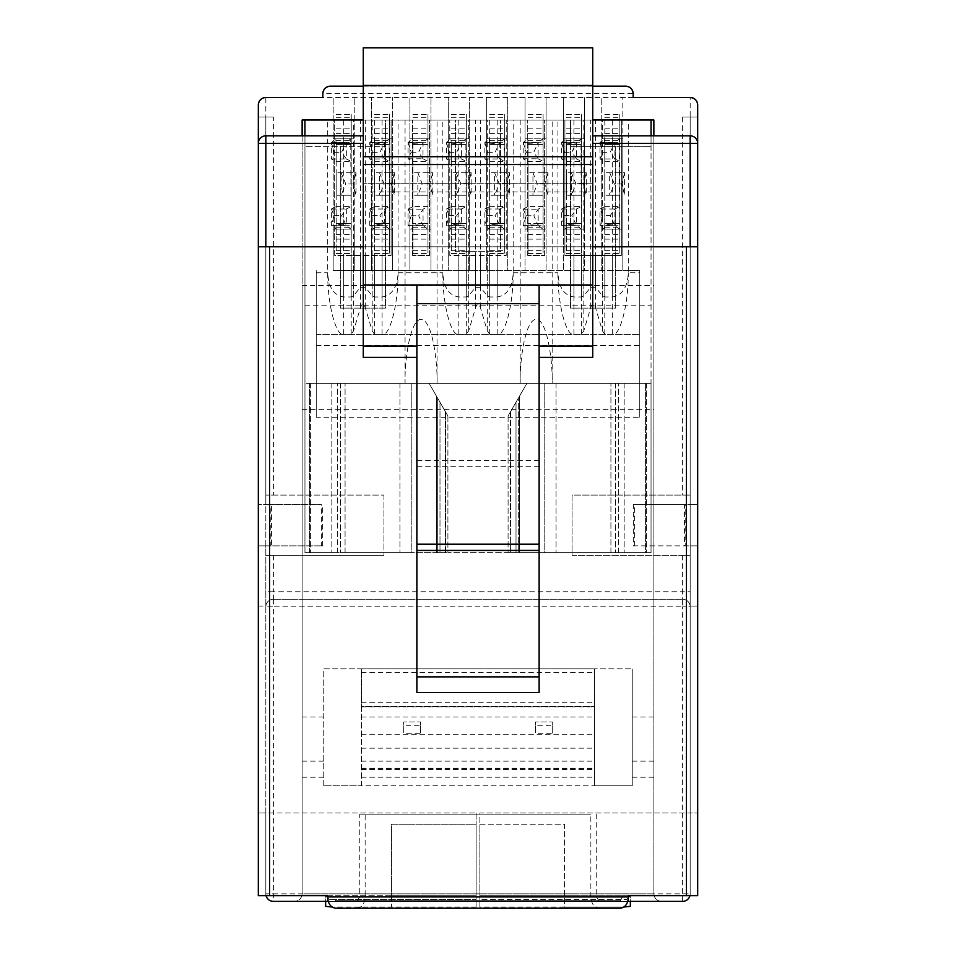 <?xml version="1.0" encoding="UTF-8"?>
<svg xmlns="http://www.w3.org/2000/svg" width="956" height="956" viewBox="0 0 956 956"><rect width="100%" height="100%" fill="white"/><g stroke="black" fill="none" stroke-linecap="round" stroke-linejoin="round"><path stroke-width="0.72" stroke-dasharray="4.78 3.58" d="M689.933 895.712A7.529 7.529 0 0 0 690.172 893.836L690.172 246.803L697.689 246.803L697.689 143.352A7.529 7.529 0 0 0 690.172 135.824L653.868 135.824L653.868 893.836C654.346 898.377 656.856 900.887 661.385 901.365L294.615 901.365L661.385 901.365C656.856 900.887 654.346 898.377 653.868 893.836L653.868 120.026L302.132 120.026L302.132 285.545L653.868 285.545M273.356 495.077L383.954 495.077L265.828 495.077L273.356 495.077L273.356 117.014L265.828 117.014L265.828 893.836A7.529 7.529 0 0 0 273.356 901.365L682.644 901.365A7.529 7.529 0 0 0 690.172 893.836L690.172 555.269L572.047 555.269L572.047 495.077L690.172 495.077L690.172 117.014L682.644 117.014L682.644 495.077M328.183 901.365L627.817 901.365M323.761 785.82L323.761 668.877L361.38 668.877L361.38 785.82L594.62 785.82L594.62 668.877L632.239 668.877L323.761 668.877L323.761 785.82L361.38 785.82L323.761 785.82M632.239 785.82L594.62 785.82L632.239 785.82L632.239 668.877L632.239 785.82M682.644 599.281A7.529 7.529 0 0 1 690.172 606.809L682.644 606.809L682.644 893.836L273.356 893.836L273.356 606.809L682.644 606.809L682.644 599.281L273.356 599.281L682.644 599.281A7.529 7.529 0 0 1 690.172 606.809A7.529 7.529 0 0 0 682.644 599.281L682.644 591.764L273.356 591.764L273.356 555.269L265.828 555.269L383.954 555.269L273.356 555.269M630.351 906.36L630.351 895.712L686.408 895.712L686.408 246.803L690.172 246.803L258.311 246.803L697.689 246.803L697.689 104.981M266.067 895.712A7.529 7.529 0 0 1 265.828 893.836L273.356 893.836L273.356 901.365A7.529 7.529 0 0 1 265.828 893.836L265.828 97.452L622.834 97.452L622.834 270.5L639.755 270.5L639.755 417.21L639.755 270.5L622.834 270.5L622.834 138.835L601.766 138.835L601.766 229.117L622.834 229.117L601.766 229.117L601.766 270.5L601.766 97.452L601.766 138.835L622.834 138.835L622.834 97.452L690.172 97.452L690.172 117.014L682.644 117.014M333.166 270.5L333.166 97.452L333.166 229.117L354.234 229.117L354.234 138.835L333.166 138.835L354.234 138.835L354.234 97.452L354.234 270.5L371.537 270.5L371.537 97.452L371.537 229.117L392.605 229.117L392.605 138.835L371.537 138.835L392.605 138.835L392.605 97.452L392.605 270.5L409.909 270.5L409.909 97.452L409.909 229.117L430.977 229.117L430.977 138.835L409.909 138.835L430.977 138.835L430.977 97.452L430.977 270.5L448.28 270.5L448.28 97.452L448.28 229.117L469.348 229.117L469.348 138.835L448.28 138.835L469.348 138.835L469.348 97.452L469.348 270.5L486.652 270.5L486.652 97.452L486.652 229.117L507.72 229.117L507.72 138.835L486.652 138.835L507.72 138.835L507.72 97.452L507.72 270.5L525.023 270.5L525.023 97.452L525.023 229.117L546.091 229.117L546.091 138.835L525.023 138.835L546.091 138.835L546.091 97.452L546.091 270.5L563.395 270.5L563.395 97.452L563.395 229.117L584.463 229.117L584.463 138.835L563.395 138.835L584.463 138.835L584.463 97.452L584.463 270.5L622.834 270.5L584.463 270.5L584.463 229.117L563.395 229.117L563.395 270.5L584.463 270.5L546.091 270.5L546.091 229.117L525.023 229.117L525.023 270.5L546.091 270.5L507.72 270.5L507.72 229.117L486.652 229.117L486.652 270.5L507.72 270.5L469.348 270.5L469.348 229.117L448.28 229.117L448.28 270.5L469.348 270.5L430.977 270.5L430.977 229.117L409.909 229.117L409.909 270.5L430.977 270.5L392.605 270.5L392.605 229.117L371.537 229.117L371.537 270.5L392.605 270.5L354.234 270.5L354.234 229.117L333.166 229.117L333.166 270.5L354.234 270.5L333.166 270.5M316.245 417.21L316.245 270.5L316.245 417.21L639.755 417.21M383.954 495.077L383.954 555.269L383.954 495.077M633.171 97.452L322.829 97.452L322.829 93.7L633.171 93.7L633.171 97.452M552.293 725.795L552.293 733.276L535.372 733.276L535.372 721.995L535.372 725.795L552.293 725.795L552.293 721.995L535.372 721.995L552.293 721.995L552.293 733.276M535.372 725.795L535.372 733.276M361.38 785.82L361.38 706.496L594.62 706.496L594.62 785.82M420.628 725.795L420.628 733.276L403.707 733.276L403.707 721.995L403.707 725.795L420.628 725.795L420.628 721.995L403.707 721.995L420.628 721.995L420.628 733.276M403.707 725.795L403.707 733.276M592.732 191.953L363.268 191.953L363.268 357.401L416.876 357.401L416.876 692.574L539.124 692.574L539.124 357.401L592.732 357.401L592.732 86.171L363.268 86.171L363.268 135.824L302.132 135.824L302.132 893.836L302.132 285.545M363.268 135.824L363.268 191.953M363.268 86.171L363.268 47.8L592.732 47.8L592.732 86.171M592.732 183.229L363.268 183.229L592.732 183.229M592.732 246.803L363.268 246.803L592.732 246.803M258.311 104.981L258.311 117.014L265.828 117.014L258.311 117.014L265.828 117.014L265.828 246.803L269.592 246.803L269.592 895.712L325.649 895.712L325.649 906.36M258.311 143.352L258.311 246.803L258.311 117.014L273.356 117.014M416.876 284.96L416.876 357.401M539.124 284.96L539.124 357.401M302.132 135.824L265.828 135.824M653.868 135.824L592.732 135.824M363.268 120.026L592.732 120.026M302.132 409.347L653.868 409.347M361.38 668.877L594.62 668.877L594.62 706.496L361.38 706.496L361.38 668.877M316.245 345.534L639.755 345.534M316.245 334.457L639.755 334.457L316.245 334.457M625.654 86.171L330.346 86.171M633.29 545.864L685.751 545.864L633.29 545.864L633.29 504.481L690.172 504.481L690.172 117.014L697.689 117.014L690.172 117.014L690.172 246.803L690.172 117.014L697.689 117.014L697.689 504.481L684.448 504.481L685.751 504.481L685.751 545.864L690.172 545.864L690.172 504.481L697.689 504.481L697.689 895.712L630.351 895.712L630.351 901.365M690.172 495.077L690.172 555.269L572.047 555.269L572.047 495.077L690.172 495.077M273.356 599.281L273.356 606.809L265.828 606.809A7.529 7.529 0 0 1 273.356 599.281A7.529 7.529 0 0 0 265.828 606.809A7.529 7.529 0 0 1 273.356 599.281L273.356 591.764L265.828 591.764M302.132 893.836C301.654 898.377 299.144 900.887 294.615 901.365C299.144 900.887 301.654 898.377 302.132 893.836L653.868 893.836L302.132 893.836M528.035 143.687L543.08 144.476L528.035 144.476L528.035 161.409L523.159 158.792L523.159 142.587L527.784 138.835L528.035 144.476L543.08 144.476L543.08 114.385L543.08 253.567L543.08 144.476L542.781 138.835L538.168 142.587L538.085 158.792L533.807 152.195L538.168 142.587M528.035 144.476L528.035 253.567L528.035 161.409L543.08 161.409L538.168 158.792M523.159 142.587L526.314 152.195L523.159 158.792M528.035 253.567L543.08 253.567L528.035 253.567M527.784 229.117L542.781 229.117L543.08 223.477L528.035 223.477L543.08 223.477L528.035 224.266L527.784 229.117L523.159 225.365L523.159 209.161L528.035 206.568L543.08 206.544L538.168 209.161L538.168 225.365L533.807 215.769L538.168 209.161M528.035 114.385L543.08 114.385L528.035 114.385M528.035 223.477L528.035 224.266M542.781 229.117L538.168 225.365M523.159 209.161L526.314 215.769L523.159 225.365M527.784 138.835L542.781 138.835M523.231 142.599L538.085 142.599M523.231 225.353L538.085 225.353M526.314 152.195L533.807 152.195M523.231 158.792L538.085 158.792M523.231 209.173L538.085 209.173M526.314 215.769L533.807 215.769M543.08 172.689L528.035 172.689L547.955 172.689L547.955 195.263L544.789 183.982L547.955 172.689L543.08 172.689L543.08 195.263L528.035 195.263L532.946 195.263L532.946 172.689L537.296 183.982L532.946 195.263L543.08 195.263M528.035 172.689L528.035 195.263M544.789 183.982L537.296 183.982M604.778 143.173L619.823 144.476L604.778 144.476L604.778 161.349L599.986 158.959L599.986 142.587L604.395 138.835L604.778 144.476L619.823 144.476L619.823 114.385L619.823 253.567L619.333 138.835L614.911 142.587L614.911 158.959L610.155 152.291L614.911 142.587M604.778 161.349L619.823 161.409L614.863 158.947L599.986 158.959L602.71 152.291L610.155 152.291M599.986 142.587L602.71 152.291M604.778 144.476L604.778 253.567L619.823 253.567L604.778 253.567L604.778 223.477L619.823 223.477L604.778 224.791L604.395 229.117L599.986 225.365L599.986 209.006L604.778 206.604L604.778 223.477L619.823 223.477L619.333 229.117L614.911 225.365L610.155 215.674L614.863 209.006L619.823 206.544L604.778 206.604M604.778 114.385L619.823 114.385L604.778 114.385M604.778 161.409L604.778 206.544M604.778 223.477L604.778 224.791M602.71 215.674L600.01 209.006L614.911 209.006L614.911 225.365L599.986 225.365L602.71 215.674L610.155 215.674M604.395 138.835L619.333 138.835M604.395 229.117L619.333 229.117M600.01 142.599L614.863 142.599M619.823 172.689L604.778 172.689L624.615 172.689L624.615 195.263L621.854 183.982L624.615 172.689L619.823 172.689L619.823 195.263L604.778 195.263L609.689 195.263L609.689 172.689L614.421 183.982L609.689 195.263L619.823 195.263M604.778 172.689L604.778 195.263M621.854 183.982L614.421 183.982M566.406 143.173L581.451 144.476L566.406 144.476L566.406 161.349L561.614 158.959L561.614 142.587L566.024 138.835L566.406 144.476L581.451 144.476L581.451 114.385L581.451 253.567L580.961 138.835L576.54 142.587L576.54 158.959L571.784 152.291L576.54 142.587M566.406 161.349L581.451 161.409L576.54 158.959M561.614 142.587L564.339 152.291L561.614 158.959M566.406 144.476L566.406 253.567L581.451 253.567L566.406 253.567L566.406 223.477L581.451 223.477L566.406 224.791L566.024 229.117L561.614 225.365L561.614 209.006L566.406 206.604L566.406 223.477L581.451 223.477L580.961 229.117L576.492 225.353L571.784 215.674L576.492 209.006L581.451 206.544L566.406 206.604M566.406 114.385L581.451 114.385L566.406 114.385M566.406 161.409L566.406 206.544M566.406 223.477L566.406 224.791M576.54 209.006L576.54 225.365M561.614 209.006L564.339 215.674L561.614 225.365M566.024 138.835L580.961 138.835M566.024 229.117L580.961 229.117M561.638 142.599L576.492 142.599M561.638 225.353L576.492 225.353M564.339 152.291L571.784 152.291M561.638 158.947L576.492 158.947M561.638 209.006L576.492 209.006M564.339 215.674L571.784 215.674M581.451 172.689L566.406 172.689L586.243 172.689L586.243 195.263L583.483 183.982L586.243 172.689L581.451 172.689L581.451 195.263L566.406 195.263L571.318 195.263L571.318 172.689L576.05 183.982L571.318 195.263L581.451 195.263M566.406 172.689L566.406 195.263M583.483 183.982L576.05 183.982M489.663 143.173L504.708 144.476L489.663 144.476L489.663 161.349L484.871 158.959L484.871 142.587L489.281 138.835L489.663 144.476L504.708 144.476L504.708 114.385L504.708 253.567L504.218 138.835L499.797 142.587L499.797 158.959L495.041 152.291L499.797 142.587M489.663 161.349L504.708 161.409L499.797 158.959M484.871 142.587L487.596 152.291L484.871 158.959L499.749 158.947M489.663 144.476L489.663 253.567L504.708 253.567L489.663 253.567L489.663 223.477L504.708 223.477L489.663 224.791L489.281 229.117L484.871 225.365L484.871 209.006L489.663 206.604L489.663 223.477L504.708 223.477L504.218 229.117L499.749 225.353L495.041 215.674L499.749 209.006L504.708 206.544L489.663 206.604M489.663 114.385L504.708 114.385L489.663 114.385M489.663 161.409L489.663 206.544M489.663 223.477L489.663 224.791M499.797 209.006L499.797 225.365M499.749 209.006L484.895 209.006L487.596 215.674L484.871 225.365L499.749 225.353M489.281 138.835L504.218 138.835M489.281 229.117L504.218 229.117M484.895 142.599L499.749 142.599M487.596 152.291L495.041 152.291M487.596 215.674L495.041 215.674M504.708 172.689L489.663 172.689L509.512 172.689L509.512 195.263L506.74 183.982L509.512 172.689L504.708 172.689L504.708 195.263L489.663 195.263L494.575 195.263L494.575 172.689L499.307 183.982L494.575 195.263L504.708 195.263M489.663 172.689L489.663 195.263M506.74 183.982L499.307 183.982M451.292 143.173L466.337 144.476L451.292 144.476L451.292 161.349L446.5 158.959L446.5 142.587L450.909 138.835L451.292 144.476L466.337 144.476L466.337 114.385L466.337 253.567L465.847 138.835L461.425 142.587L461.425 158.959L456.669 152.291L461.425 142.587M451.292 161.349L466.337 161.409L461.425 158.959M446.5 142.587L449.224 152.291L446.5 158.959L461.378 158.947M451.292 144.476L451.292 253.567L466.337 253.567L451.292 253.567L451.292 223.477L466.337 223.477L451.292 224.791L450.909 229.117L446.5 225.365L446.5 209.006L451.292 206.604L451.292 223.477L466.337 223.477L465.847 229.117L461.378 225.353L456.669 215.674L461.378 209.006L466.337 206.544L451.292 206.604M451.292 114.385L466.337 114.385L451.292 114.385M451.292 161.409L451.292 206.544M451.292 223.477L451.292 224.791M461.425 209.006L461.425 225.365M461.378 209.006L446.524 209.006L449.224 215.674L446.5 225.365L461.378 225.353M450.909 138.835L465.847 138.835M450.909 229.117L465.847 229.117M446.524 142.599L461.378 142.599M449.224 152.291L456.669 152.291M449.224 215.674L456.669 215.674M466.337 172.689L451.292 172.689L471.141 172.689L471.141 195.263L468.368 183.982L471.141 172.689L466.337 172.689L466.337 195.263L451.292 195.263L456.203 195.263L456.203 172.689L460.935 183.982L456.203 195.263L466.337 195.263M451.292 172.689L451.292 195.263M468.368 183.982L460.935 183.982M374.549 143.173L389.594 144.476L374.549 144.476L374.549 161.349L369.757 158.959L369.757 142.587L374.166 138.835L374.549 144.476L389.594 144.476L389.594 114.385L389.594 253.567L389.104 138.835L384.694 142.587L384.694 158.959L379.926 152.291L384.694 142.587M374.549 161.349L389.594 161.409L384.694 158.959L369.757 158.959M369.757 142.587L372.481 152.291L369.781 158.947M374.549 144.476L374.549 253.567L389.594 253.567L374.549 253.567L374.549 223.477L389.594 223.477L374.549 224.791L374.166 229.117L369.757 225.365L369.757 209.006L374.549 206.604L374.549 223.477L389.594 223.477L389.104 229.117L384.694 225.365L379.926 215.674L384.647 209.006L389.594 206.544L374.549 206.604M374.549 114.385L389.594 114.385L374.549 114.385M374.549 161.409L374.549 206.544M374.549 223.477L374.549 224.791M369.757 209.006L384.694 209.006L384.694 225.365L369.757 225.365M369.781 209.006L372.481 215.674L369.781 225.353M374.166 138.835L389.104 138.835M374.166 229.117L389.104 229.117M369.781 142.599L384.647 142.599M372.481 152.291L379.926 152.291M372.481 215.674L379.926 215.674M389.594 172.689L374.549 172.689L394.398 172.689L394.398 195.263L391.625 183.982L394.398 172.689L389.594 172.689L389.594 195.263L374.549 195.263L379.46 195.263L379.46 172.689L384.192 183.982L379.46 195.263L389.594 195.263M374.549 172.689L374.549 195.263M391.625 183.982L384.192 183.982M336.177 143.173L351.222 144.476L336.177 144.476L336.177 161.349L331.385 158.959L331.385 142.587L335.807 138.835L336.177 144.476L351.222 144.476L351.222 114.385L351.222 253.567L350.733 138.835L346.323 142.587L346.323 158.959L341.555 152.291L346.323 142.587M336.177 161.349L351.222 161.409L346.323 158.959M331.385 142.587L334.122 152.291L331.385 158.959M336.177 144.476L336.177 253.567L351.222 253.567L336.177 253.567L336.177 223.477L351.222 223.477L336.177 224.791L335.807 229.117L331.385 225.365L331.385 209.006L336.177 206.604L336.177 223.477L351.222 223.477L350.733 229.117L346.275 225.353L341.555 215.674L346.275 209.006L351.222 206.544L336.177 206.604M336.177 114.385L351.222 114.385L336.177 114.385M336.177 161.409L336.177 206.544M336.177 223.477L336.177 224.791M346.323 209.006L346.323 225.365M331.385 209.006L334.122 215.674L331.385 225.365M335.807 138.835L350.733 138.835M335.807 229.117L350.733 229.117M331.409 142.599L346.275 142.599M331.409 225.353L346.275 225.353M334.122 152.291L341.555 152.291M331.409 158.947L346.275 158.947M331.409 209.006L346.275 209.006M334.122 215.674L341.555 215.674M351.222 172.689L336.177 172.689L356.026 172.689L356.026 195.263L353.254 183.982L356.026 172.689L351.222 172.689L351.222 195.263L336.177 195.263L341.089 195.263L341.089 172.689L345.821 183.982L341.089 195.263L351.222 195.263M336.177 172.689L336.177 195.263M353.254 183.982L345.821 183.982M412.92 143.687L427.965 144.476L412.92 144.476L412.92 161.409L408.057 158.792L408.057 142.587L412.669 138.835L412.92 144.476L427.965 144.476L427.965 114.385L427.965 253.567L427.965 144.476L427.667 138.835L423.054 142.587L422.97 158.792L418.692 152.195L423.054 142.587M412.92 144.476L412.92 253.567L412.92 161.409L427.965 161.409L423.054 158.792M408.057 142.587L411.2 152.195L408.057 158.792M412.92 253.567L427.965 253.567L412.92 253.567M412.669 229.117L427.667 229.117L427.965 223.477L412.92 223.477L427.965 223.477L412.92 224.266L412.669 229.117L408.057 225.365L408.057 209.161L412.92 206.568L427.965 206.544L423.054 209.161L423.054 225.365L418.692 215.769L423.054 209.161M412.92 114.385L427.965 114.385L412.92 114.385M412.92 223.477L412.92 224.266M427.667 229.117L423.054 225.365M408.057 209.161L411.2 215.769L408.057 225.365M412.669 138.835L427.667 138.835M408.116 142.599L422.97 142.599M408.116 225.353L422.97 225.353M411.2 152.195L418.692 152.195M408.116 158.792L422.97 158.792M408.116 209.173L422.97 209.173M411.2 215.769L418.692 215.769M427.965 172.689L412.92 172.689L432.841 172.689L432.841 195.263L429.674 183.982L432.841 172.689L427.965 172.689L427.965 195.263L412.92 195.263L417.844 195.263L417.844 172.689L422.182 183.982L417.844 195.263L427.965 195.263M412.92 172.689L412.92 195.263M429.674 183.982L422.182 183.982M304.952 120.026L304.952 383.356L304.952 146.364L340.312 146.364L340.312 308.119L385.459 308.119L385.459 120.026L304.952 120.026L334.672 120.026L334.672 255.455L391.1 255.455L334.672 255.455L334.672 120.026L327.717 120.026L398.066 120.026L391.1 120.026L391.1 255.455L391.1 120.026L513.169 120.026L506.214 120.026L506.214 255.455L449.786 255.455L449.786 120.026L449.786 255.455L506.214 255.455L506.214 120.026L628.283 120.026L621.328 120.026L621.328 255.455L564.9 255.455L564.9 120.026L564.9 255.455L621.328 255.455L621.328 120.026L651.048 120.026L570.541 120.026L570.541 308.119L615.688 308.119L615.688 146.364L651.048 146.364L651.048 135.824M398.066 273.679L398.043 272.759C398.401 303.781 389.785 336.942 382.077 334.337L374.597 334.337L372.171 330.8L365.312 307.689C363.698 303.076 362.085 303.076 360.472 307.689L353.601 330.8L351.187 334.337L343.706 334.337C335.986 336.942 327.382 303.781 327.729 272.759C328.446 287.278 333.775 295.356 343.706 296.981L351.187 296.981L353.601 295.703L360.472 287.302L365.312 287.302L372.171 295.703L374.597 296.981L382.077 296.981C391.709 295.5 397.039 287.732 398.066 273.679L398.066 120.026M520.184 120.026L520.184 383.356L552.162 383.356L552.162 120.026M628.283 273.679L628.271 272.759C628.618 303.781 620.014 336.942 612.294 334.337L604.813 334.337L602.4 330.8L595.528 307.689C593.915 303.076 592.302 303.076 590.689 307.689L583.829 330.8L581.403 334.337L573.923 334.337C566.215 336.942 557.599 303.781 557.957 272.759C558.674 287.278 564.004 295.356 573.923 296.981L581.403 296.981L583.829 295.703L590.689 287.302L595.528 287.302L602.4 295.703L604.813 296.981L612.294 296.981C621.938 295.5 627.267 287.732 628.283 273.679L628.283 120.026M405.069 120.026L405.069 383.356L437.047 383.356L437.047 120.026M513.169 273.679L513.157 272.759C513.503 303.781 504.899 336.942 497.18 334.337L489.699 334.337L487.285 330.8L480.414 307.689C478.801 303.076 477.199 303.076 475.586 307.689L468.715 330.8L466.301 334.337L458.82 334.337C451.101 336.942 442.497 303.781 442.843 272.759C443.56 287.278 448.89 295.356 458.82 296.981L466.301 296.981L468.715 295.703L475.586 287.302L480.414 287.302L487.285 295.703L489.699 296.981L497.18 296.981C506.823 295.5 512.153 287.732 513.169 273.679L513.169 120.026M651.048 120.026L651.048 383.356L304.952 383.356L304.952 552.64L304.952 383.356L304.952 552.64L304.952 383.356L651.048 383.356L651.048 146.364L570.541 146.364L570.541 308.119L615.688 308.119L615.688 146.364L570.541 146.364L570.541 120.026L455.426 120.026L455.426 251.691L500.574 251.691L500.574 120.026L500.574 251.691L455.426 251.691L455.426 120.026L385.459 120.026L385.459 308.119L340.312 308.119L340.312 146.364L385.459 146.364L304.952 146.364L304.952 135.824M527.712 255.455L527.712 120.026L527.712 255.455L544.633 255.455L527.712 255.455M544.633 255.455L544.633 120.026L544.633 255.455M304.952 305.167L651.048 305.167M412.598 255.455L412.598 120.026L412.598 255.455L429.531 255.455L412.598 255.455M429.531 255.455L429.531 120.026L429.531 255.455M520.184 383.356L437.047 383.356C437.693 364.606 432.901 320.129 421.058 319.244C409.228 320.129 404.436 364.606 405.069 383.356L316.245 383.356L316.245 272.759L316.245 383.356L552.162 383.356C552.807 364.606 548.003 320.129 536.173 319.244C524.342 320.129 519.55 364.606 520.184 383.356M398.043 272.759L442.843 272.759L442.831 273.679L442.831 120.026M513.157 272.759L557.957 272.759L557.934 273.679L557.934 120.026M316.245 272.759L327.729 272.759L327.717 273.679L327.717 120.026M639.755 272.759L639.755 383.356L639.755 272.759L628.271 272.759M265.828 545.864L258.311 545.864L258.311 606.056L265.828 606.056L265.828 545.864L322.71 545.864L321.407 545.864L321.407 504.481L265.828 504.481L265.828 545.864M329.306 907.005L476.124 907.005L476.124 895.712L476.124 899.477L329.306 899.477L476.124 899.477L476.124 907.005L476.124 895.712L476.124 907.005L331.971 907.005M329.306 899.477L325.649 895.712L325.649 901.365M391.482 895.712L391.482 907.005L391.482 895.712L476.124 895.712L476.124 824.239L391.482 824.239L391.482 895.712L476.124 895.712L476.124 824.239L391.482 824.239L391.482 895.712M258.311 246.803L265.828 246.803L265.828 895.712L265.828 812.958L258.311 812.958L258.311 606.056L265.828 606.056L265.828 812.958L476.124 812.958L258.311 812.958L258.311 895.712L476.124 895.712L325.649 895.712M633.29 504.481L684.448 504.481L684.448 545.864L697.689 545.864L690.172 545.864L690.172 812.958L697.689 812.958L479.876 812.958L479.876 899.477L626.694 899.477L479.876 899.477L479.876 907.005L479.876 895.712L479.876 907.005L626.694 907.005M697.689 246.803L690.172 246.803L690.172 895.712L690.172 812.958L479.876 812.958L479.876 895.712L479.876 824.239L564.518 824.239L564.518 907.005L624.029 907.005M564.518 907.005L479.876 907.005L479.876 824.239L564.518 824.239L564.518 907.005M269.592 895.712L269.592 812.958L269.592 895.712L332.903 895.712L335.592 900.672L620.408 900.672L623.097 895.712L686.408 895.712L686.408 812.958L686.408 895.712M335.592 908.2L620.408 908.2M620.408 900.672L335.592 900.672M357.078 908.2C361.942 907.483 364.63 903.719 365.144 896.919L365.144 814.154L590.856 814.154L590.856 896.919C591.37 903.719 594.058 907.483 598.922 908.2M357.078 900.672L359.767 896.919L359.767 814.154L590.856 814.154M596.233 814.154L596.233 896.919L598.922 900.672M690.172 117.014L697.689 117.014M628.474 895.712L623.097 895.712M332.903 895.712L327.526 895.712M476.124 812.958L476.124 895.712L476.124 812.958M258.311 117.014L258.311 545.864L271.552 545.864L271.552 504.481L258.311 504.481L265.828 504.481L265.828 117.014M365.144 814.154L359.767 814.154M690.172 606.056L697.689 606.056L690.172 606.056M626.694 899.477L630.351 895.712L479.876 895.712L630.351 895.712M634.593 545.864L634.593 504.481M321.407 545.864L270.249 545.864L270.249 504.481L321.407 504.481M322.71 545.864L322.71 504.481M445.627 412L439.987 402.225L445.627 412L445.627 552.64L439.987 552.64L445.627 552.64L445.627 412L436.617 396.382L436.617 552.64L447.91 552.64L436.617 552.64L437.681 552.64L436.617 552.64L436.617 396.382L447.91 415.932L447.91 552.64L519.383 552.64L447.91 552.64L447.91 415.932L429.101 383.356L439.987 402.225L439.987 552.64L310.592 552.64L439.987 552.64L439.987 402.225L429.101 383.356L645.408 383.356L429.101 383.356L447.91 415.932L436.617 396.382L436.617 552.64L436.617 396.382L437.681 398.222L437.681 552.64L445.102 552.64L437.681 552.64L437.681 398.222L445.627 412M645.408 552.64L516.013 552.64L651.048 552.64L651.048 383.356L544.777 383.356L651.048 383.356L645.408 383.356L651.048 383.356L651.048 552.64L651.048 383.356L651.048 552.64L624.16 552.64L651.048 552.64L645.408 552.64L645.408 383.356L645.408 552.64M516.013 402.225L526.899 383.356L510.373 412L516.013 402.225L516.013 552.64L510.373 552.64L516.013 552.64L516.013 402.225M309.613 383.356L411.223 383.356L309.613 383.356L309.613 552.64L331.84 552.64L304.952 552.64L310.592 552.64L304.952 552.64L309.613 552.64L309.613 383.356M518.319 398.222L510.898 411.08L510.373 552.64L510.898 411.08L518.319 398.222L518.319 552.64L518.319 398.222L519.383 396.382L519.383 552.64L519.383 396.382L519.383 552.64L519.383 396.382L518.319 398.222M508.09 415.932L526.899 383.356L508.09 415.932L508.09 552.64L508.09 415.932M618.341 552.64L624.16 552.64L615.437 552.64L618.341 552.64L618.341 383.356L618.341 552.64M610.92 552.64L556.057 552.64L610.92 552.64L610.92 383.356L610.92 552.64M544.777 552.64L556.057 552.64L544.777 552.64L544.777 383.356L544.777 552.64M337.659 552.64L331.84 552.64L340.563 552.64L337.659 552.64L337.659 383.356L337.659 552.64M345.08 552.64L399.943 552.64L345.08 552.64L345.08 383.356L345.08 552.64M411.223 552.64L399.943 552.64L411.223 552.64L411.223 383.356L411.223 552.64M682.644 555.269L682.644 591.764L690.172 591.764M361.38 706.854L594.62 706.854M361.38 734.292L594.62 734.292M632.239 717.036L653.868 717.036M632.239 761.143L653.868 761.143M632.239 777.216L653.868 777.216M302.132 761.143L323.761 761.143M302.132 717.036L323.761 717.036M302.132 777.216L323.761 777.216M539.124 466.695L416.876 466.695M539.124 460.469L416.876 460.469M361.38 717.036L594.62 717.036M361.38 761.143L594.62 761.143M361.38 777.216L594.62 777.216M361.38 769.771L594.62 769.771M361.38 748.178L594.62 748.178M361.38 769.413L594.62 769.413M361.38 768.552L594.62 768.552M361.38 768.194L594.62 768.194M361.38 702.732L594.62 702.732M361.38 672.642L594.62 672.642M682.644 901.365L682.644 893.836L690.172 893.836M528.035 117.313L543.08 117.313M528.035 128.845L543.08 128.845M528.035 133.577L543.08 133.577M528.035 142.217L543.08 142.217M528.035 225.736L543.08 225.736M528.035 234.387L543.08 234.387M528.035 239.12L543.08 239.12M528.035 250.639L543.08 250.639M528.035 227.241L543.08 227.241M528.035 140.723L543.08 140.723M604.778 117.313L619.823 117.313M604.778 128.845L619.823 128.845M604.778 133.577L619.823 133.577M604.778 142.217L619.823 142.217M604.778 225.736L619.823 225.736M604.778 234.387L619.823 234.387M604.778 239.12L619.823 239.12M604.778 250.639L619.823 250.639M604.778 227.241L619.823 227.241M604.778 140.723L619.823 140.723M566.406 117.313L581.451 117.313M566.406 128.845L581.451 128.845M566.406 133.577L581.451 133.577M566.406 142.217L581.451 142.217M566.406 225.736L581.451 225.736M566.406 234.387L581.451 234.387M566.406 239.12L581.451 239.12M566.406 250.639L581.451 250.639M566.406 227.241L581.451 227.241M566.406 140.723L581.451 140.723M489.663 117.313L504.708 117.313M489.663 128.845L504.708 128.845M489.663 133.577L504.708 133.577M489.663 142.217L504.708 142.217M489.663 225.736L504.708 225.736M489.663 234.387L504.708 234.387M489.663 239.12L504.708 239.12M489.663 250.639L504.708 250.639M489.663 227.241L504.708 227.241M489.663 140.723L504.708 140.723M451.292 117.313L466.337 117.313M451.292 128.845L466.337 128.845M451.292 133.577L466.337 133.577M451.292 142.217L466.337 142.217M451.292 225.736L466.337 225.736M451.292 234.387L466.337 234.387M451.292 239.12L466.337 239.12M451.292 250.639L466.337 250.639M451.292 227.241L466.337 227.241M451.292 140.723L466.337 140.723M374.549 117.313L389.594 117.313M374.549 128.845L389.594 128.845M374.549 133.577L389.594 133.577M374.549 142.217L389.594 142.217M374.549 225.736L389.594 225.736M374.549 234.387L389.594 234.387M374.549 239.12L389.594 239.12M374.549 250.639L389.594 250.639M374.549 227.241L389.594 227.241M374.549 140.723L389.594 140.723M336.177 117.313L351.222 117.313M336.177 128.845L351.222 128.845M336.177 133.577L351.222 133.577M336.177 142.217L351.222 142.217M336.177 225.736L351.222 225.736M336.177 234.387L351.222 234.387M336.177 239.12L351.222 239.12M336.177 250.639L351.222 250.639M336.177 227.241L351.222 227.241M336.177 140.723L351.222 140.723M412.92 117.313L427.965 117.313M412.92 128.845L427.965 128.845M412.92 133.577L427.965 133.577M412.92 142.217L427.965 142.217M412.92 225.736L427.965 225.736M412.92 234.387L427.965 234.387M412.92 239.12L427.965 239.12M412.92 250.639L427.965 250.639M412.92 227.241L427.965 227.241M412.92 140.723L427.965 140.723M382.077 296.981L382.077 255.455M612.294 296.981L612.294 255.455M497.18 296.981L497.18 255.455M489.699 296.981L489.699 255.455M487.285 295.703L487.285 255.455M458.82 296.981L458.82 255.455M466.301 296.981L466.301 255.455M468.715 295.703L468.715 255.455M475.586 287.302L475.586 255.455M480.414 287.302L480.414 255.455M604.813 296.981L604.813 255.455M602.4 295.703L602.4 255.455M573.923 296.981L573.923 255.455M581.403 296.981L581.403 255.455M583.829 295.703L583.829 255.455M590.689 287.302L590.689 255.455M595.528 287.302L595.528 255.455M374.597 296.981L374.597 255.455M372.171 295.703L372.171 255.455M343.706 296.981L343.706 255.455M351.187 296.981L351.187 255.455M353.601 295.703L353.601 255.455M360.472 287.302L360.472 255.455M365.312 287.302L365.312 255.455M497.18 334.337L497.18 120.026M489.699 334.337L489.699 120.026M487.285 330.8L487.285 120.026M480.414 307.689L480.414 120.026M475.586 307.689L475.586 120.026M468.715 330.8L468.715 120.026M466.301 334.337L466.301 120.026M458.82 334.337L458.82 120.026M612.294 334.337L612.294 120.026M604.813 334.337L604.813 120.026M602.4 330.8L602.4 120.026M595.528 307.689L595.528 120.026M590.689 307.689L590.689 120.026M583.829 330.8L583.829 120.026M581.403 334.337L581.403 120.026M573.923 334.337L573.923 120.026M382.077 334.337L382.077 120.026M374.597 334.337L374.597 120.026M372.171 330.8L372.171 120.026M365.312 307.689L365.312 120.026M360.472 307.689L360.472 120.026M353.601 330.8L353.601 120.026M351.187 334.337L351.187 120.026M343.706 334.337L343.706 120.026M332.903 896.919L623.097 896.919M365.144 896.919L590.856 896.919M596.233 896.919L359.767 896.919M479.876 895.712L564.518 895.712L479.876 895.712M445.102 411.08L445.102 552.64L445.102 411.08M310.592 383.356L310.592 552.64L310.592 383.356M340.563 383.356L340.563 552.64L340.563 383.356M399.943 383.356L399.943 552.64L399.943 383.356M331.84 383.356L331.84 552.64L331.84 383.356M556.057 383.356L556.057 552.64L556.057 383.356M615.437 383.356L615.437 552.64L615.437 383.356M624.16 383.356L624.16 552.64L624.16 383.356M646.387 383.356L646.387 552.64L646.387 383.356M510.373 412L510.373 552.64L510.373 412"/><path stroke-width="1.43" d="M266.067 895.712A7.529 7.529 0 0 0 273.356 901.365L328.183 901.365M627.817 901.365L682.644 901.365A7.529 7.529 0 0 0 689.933 895.712M690.172 246.803L690.172 143.352L697.689 143.352L697.689 246.803L592.732 246.803L686.408 246.803L686.408 895.712L628.474 895.712L628.474 896.919C627.961 903.719 625.272 907.483 620.408 908.2L335.592 908.2C330.728 907.483 328.039 903.719 327.526 896.919L628.474 896.919M592.732 135.824L690.172 135.824A7.529 7.529 0 0 1 697.689 143.352L697.689 104.981A7.529 7.529 0 0 0 690.172 97.452C694.701 97.93 697.211 100.44 697.689 104.981M633.171 93.7A7.529 7.529 0 0 0 625.654 86.171C630.195 86.649 632.693 89.159 633.171 93.7L633.171 97.452L690.172 97.452M327.526 896.919L327.526 895.712L269.592 895.712L269.592 246.803L363.268 246.803L258.311 246.803L258.311 104.981C258.789 100.44 261.299 97.93 265.828 97.452L322.829 97.452L322.829 93.7C323.307 89.159 325.805 86.649 330.346 86.171L363.268 86.171M416.876 357.401L363.268 357.401L363.268 47.8L592.732 47.8L592.732 357.401L539.124 357.401M539.124 303.673L539.124 692.574L416.876 692.574L416.876 303.673L539.124 303.673L539.124 284.96L363.268 284.96M592.732 284.96L539.124 284.96M416.876 284.96L416.876 303.673M363.268 346.108L416.876 346.108M592.732 346.108L539.124 346.108M258.311 117.014L258.311 143.352A7.529 7.529 0 0 1 265.828 135.824A7.529 7.529 0 0 0 258.311 143.352A7.529 7.529 0 0 1 265.828 135.824L363.268 135.824M330.346 86.171A7.529 7.529 0 0 0 322.829 93.7M265.828 97.452A7.529 7.529 0 0 0 258.311 104.981M302.132 135.824L302.132 120.026L363.268 120.026M592.732 86.171L625.654 86.171M653.868 135.824L653.868 120.026L592.732 120.026M304.952 120.026L304.952 135.824M651.048 135.824L651.048 120.026M331.971 907.005L325.649 906.36L325.649 901.365M624.029 907.005L630.351 906.36L630.351 901.365M697.689 246.803L697.689 895.712L686.408 895.712M269.592 895.712L258.311 895.712L258.311 246.803M592.732 143.352L690.172 143.352L690.172 135.824A7.529 7.529 0 0 1 697.689 143.352L697.689 117.014M539.124 544.203L416.876 544.203M539.124 550.441L416.876 550.441M539.124 676.86L416.876 676.86M363.268 143.352L265.828 143.352L265.828 246.803M592.732 85.419L363.268 85.419M592.732 156.7L363.268 156.7M592.732 164.528L363.268 164.528M258.311 143.352L265.828 143.352L265.828 135.824"/></g></svg>
